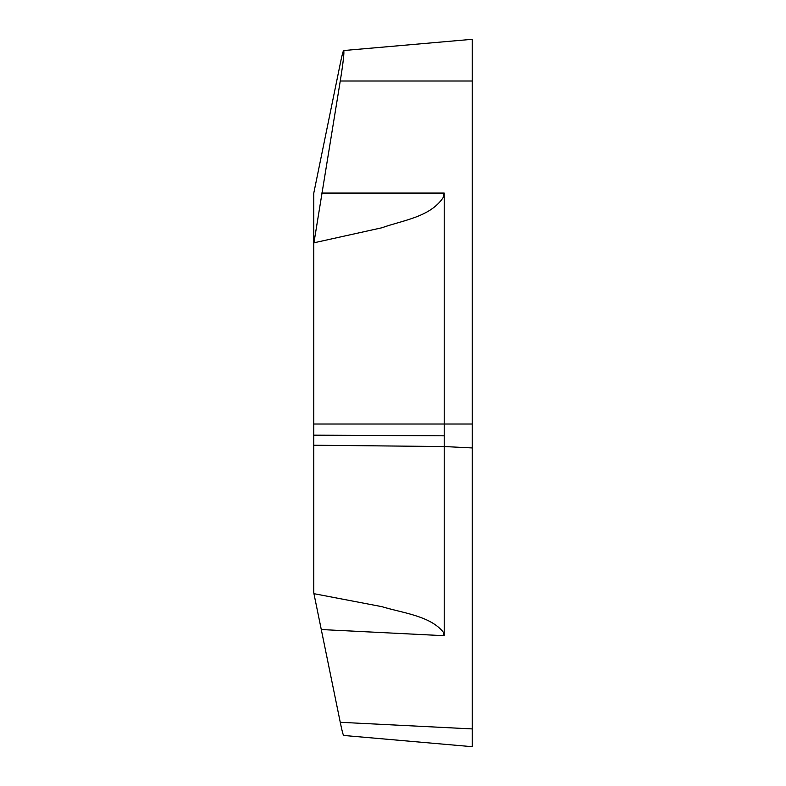 <?xml version="1.0" encoding="UTF-8"?>
<svg xmlns="http://www.w3.org/2000/svg" width="786" height="786" viewBox="0 0 786 786"><rect width="100%" height="100%" fill="white"/><g stroke="black" fill="none" stroke-linecap="round" stroke-linejoin="round"><path stroke-width="1.18" d="M343.708 50.54C343.118 50.884 341.959 55.275 340.259 63.705L313.771 193.16L313.771 592.841L313.938 593.676L381.829 606.654C402.471 612.972 430.325 615.851 443.235 632.111L444.218 635.707L444.218 193.071L443.235 197.453C430.325 217.152 402.471 220.326 381.829 227.783L313.938 242.805L340.259 81.007C343.217 62.516 344.376 52.357 343.708 50.54L472.229 39.3L472.229 728.917L340.259 722.295C341.959 730.725 343.118 735.116 343.708 735.46L472.229 746.7L472.229 728.917M340.259 722.295L313.938 593.676M444.218 435.817L313.771 435.169M313.771 243.807L313.938 242.805M472.229 361.982L472.229 746.7L472.229 361.982M472.229 81.007L340.259 81.007M321.69 193.071L444.218 193.071M472.229 424.018L313.771 424.018M313.771 445.23L444.218 446.536L472.229 447.941M444.218 635.707L321.69 629.566"/></g></svg>
